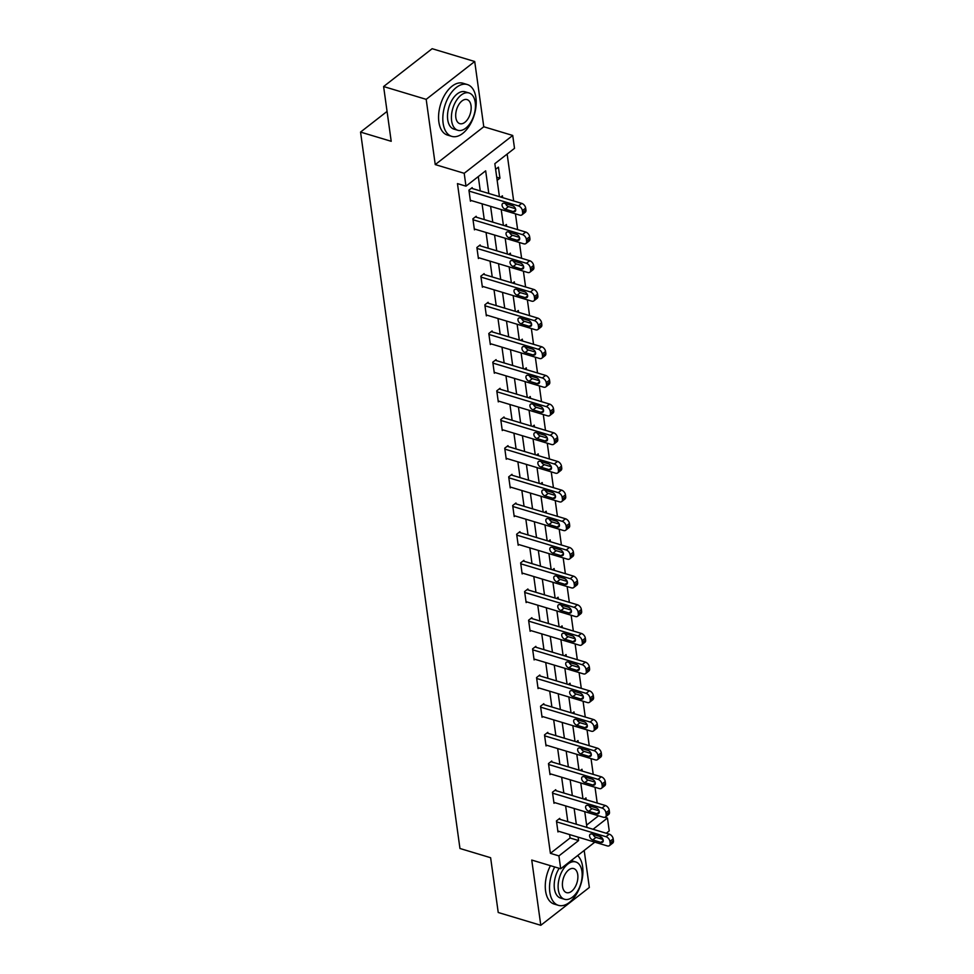 <?xml version="1.0" encoding="UTF-8"?>
<svg xmlns="http://www.w3.org/2000/svg" width="974" height="974" viewBox="0 0 974 974"><rect width="100%" height="100%" fill="white"/><g stroke="black" fill="none" stroke-linecap="round" stroke-linejoin="round"><path stroke-width="1.46" d="M604.842 817.283L607.447 818.063L609.237 830.919L606.254 833.245M387.068 111.413L360.55 132.087L459.959 848.5L490.616 857.717L498.225 912.492L540.801 925.3L589.331 887.46L584.193 850.448M360.55 132.087L391.207 141.303L383.61 86.54L432.139 48.7L474.715 61.508L426.186 99.348L435.244 164.594L464.196 173.299L512.726 135.459L514.516 148.328L494.841 163.669L499.418 196.675M435.244 164.594L483.774 126.754L474.715 61.508M483.774 126.754L512.726 135.459M598.243 810.587L598.048 809.163M597.208 803.051L595.017 787.272M594.274 781.915L594.067 780.491M593.227 774.379L591.035 758.6M590.293 753.243L590.098 751.818M589.246 745.707L587.054 729.928M586.311 724.571L586.117 723.146M585.264 717.034L583.073 701.256M582.33 695.899L582.135 694.474M581.283 688.362L579.104 672.584M578.361 667.227L578.154 665.802M577.314 659.69L575.123 643.911M574.38 638.554L574.185 637.13M573.333 631.018L571.141 615.239M570.399 609.882L570.204 608.458M569.352 602.346L567.16 586.567M566.418 581.21L566.223 579.798M565.37 573.686L563.179 557.895M562.436 552.55L562.241 551.126M561.401 545.014L559.21 529.223M558.467 523.878L558.26 522.454M557.42 516.342L555.229 500.551M554.486 495.206L554.291 493.781M553.439 487.67L551.247 471.879M550.505 466.534L550.31 465.109M549.458 458.998L547.266 443.207M546.524 437.862L546.329 436.437M545.477 430.325L543.297 414.534M542.555 409.19L542.348 407.765M541.507 401.653L539.316 385.862M538.573 380.517L538.379 379.093M537.526 372.981L535.335 357.202M534.592 351.845L534.397 350.421M533.545 344.309L531.354 328.53M530.611 323.173L530.416 321.749M529.564 315.637L527.372 299.858M526.63 294.501L526.435 293.077M525.595 286.965L523.403 271.186M522.661 265.829L522.454 264.404M521.614 258.293L519.422 242.514M518.679 237.157L518.485 235.732M517.632 229.62L515.441 213.842M514.698 208.485L514.503 207.06M513.651 200.948L507.15 154.075M383.61 86.54L426.186 99.348M586.616 825.1L598.535 815.798M495.62 169.33L498.42 167.151L499.954 178.181L497.154 180.36M500.782 197.077L502.401 195.823L502.657 197.649M504.763 225.749L506.383 224.495L506.638 226.321M508.745 254.421L510.364 253.167L510.619 254.993M512.726 283.093L514.345 281.839L514.589 283.665M516.695 311.765L518.314 310.511L518.57 312.325M520.676 340.437L522.295 339.171L522.551 340.997M524.657 369.109L526.277 367.843L526.532 369.67M528.639 397.782L530.258 396.515L530.501 398.342M532.608 426.454L534.227 425.188L534.482 427.014M536.589 455.126L538.208 453.86L538.464 455.686M540.57 483.798L542.189 482.532L542.445 484.358M544.551 512.47L546.171 511.204L546.426 513.03M548.532 541.142L550.152 539.876L550.395 541.702M552.502 569.814L554.121 568.548L554.376 570.374M556.483 598.486L558.102 597.22L558.358 599.047M560.464 627.146L562.083 625.892L562.339 627.719M564.445 655.819L566.064 654.565L566.308 656.391M568.414 684.491L570.034 683.237L570.289 685.063M572.395 713.163L574.015 711.909L574.27 713.735M576.377 741.835L577.996 740.569L578.252 742.395M580.358 770.507L581.977 769.241L582.233 771.067M584.339 799.179L585.958 797.913L586.202 799.739M488.802 193.473L485.661 170.827L465.986 186.168L457.463 183.611L550.407 853.334L570.07 837.993L569.595 834.572M567.805 821.691L565.626 805.9M563.836 793.019L561.645 777.228M559.855 764.346L557.664 748.556M555.874 735.674L553.682 719.883M551.893 707.002L549.713 691.211M547.924 678.33L545.732 662.539M543.942 649.658L541.751 633.867M539.961 620.986L537.77 605.207M535.98 592.314L533.789 576.535M532.011 563.642L529.819 547.863M528.03 534.97L525.838 519.191M524.049 506.297L521.857 490.519M520.067 477.625L517.876 461.846M516.086 448.953L513.907 433.174M512.117 420.281L509.926 404.502M508.136 391.621L505.944 375.83M504.155 362.949L501.963 347.158M500.173 334.277L497.982 318.486M496.204 305.605L494.013 289.814M492.223 276.933L490.032 261.142M488.242 248.26L486.05 232.469M484.261 219.588L482.069 203.797M480.279 190.916L478.295 176.574M472.317 188.518L472.195 187.605L468.92 190.161L470.442 201.192L471.258 200.547M476.298 217.19L476.176 216.277L472.889 218.833L474.423 229.852L475.239 229.219M480.279 245.862L480.145 244.949L476.87 247.506L478.404 258.524L479.22 257.891M484.261 274.534L484.127 273.621L480.852 276.178L482.386 287.196L483.201 286.563M488.242 303.206L488.108 302.293L484.833 304.85L486.355 315.868L487.17 315.235M492.211 331.878L492.089 330.953L488.802 333.51L490.336 344.54L491.152 343.907M496.192 360.55L496.07 359.625L492.783 362.182L494.317 373.212L495.133 372.579M500.173 389.223L500.039 388.297L496.764 390.854L498.298 401.885L499.114 401.251M504.155 417.895L504.021 416.969L500.746 419.526L502.267 430.557L503.083 429.924M508.124 446.567L508.002 445.642L504.727 448.198L506.249 459.229L507.064 458.596M512.105 475.239L511.983 474.314L508.696 476.87L510.23 487.901L511.046 487.268M516.086 503.911L515.952 502.986L512.677 505.543L514.211 516.573L515.027 515.94M520.067 532.571L519.933 531.658L516.658 534.215L518.192 545.245L519.008 544.612M524.036 561.243L523.915 560.33L520.64 562.887L522.161 573.917L522.977 573.272M528.018 589.915L527.896 589.002L524.609 591.559L526.143 602.589L526.958 601.944M531.999 618.587L531.877 617.674L528.59 620.231L530.124 631.262L530.94 630.616M535.98 647.26L535.846 646.346L532.571 648.903L534.105 659.922L534.921 659.288M539.961 675.932L539.827 675.019L536.552 677.575L538.074 688.594L538.89 687.961M543.93 704.604L543.809 703.691L540.533 706.247L542.055 717.266L542.871 716.633M547.912 733.276L547.79 732.351L544.503 734.907L546.037 745.938L546.852 745.305M551.893 761.948L551.759 761.023L548.484 763.579L550.018 774.61L550.834 773.977M555.874 790.62L555.74 789.695L552.465 792.252L553.999 803.282L554.803 802.649M559.843 819.292L559.721 818.367L556.446 820.924L557.968 831.954L558.784 831.321M594.822 842.157L560.707 868.759L531.743 860.054L540.801 925.3M560.707 868.759L558.918 855.903L578.593 840.562L578.118 837.129M550.407 853.334L558.918 855.903M465.986 186.168L464.196 173.299M601.275 837.129L599.57 838.456M593.056 829.276L607.447 818.063M501.208 209.556L503.4 225.347M505.189 238.228L507.381 254.019M509.159 266.9L511.35 282.691M513.14 295.572L515.331 311.351M517.121 324.245L519.312 340.023M521.102 352.917L523.294 368.696M525.083 381.589L527.263 397.368M529.052 410.261L531.244 426.04M533.034 438.933L535.225 454.712M537.015 467.605L539.206 483.384M540.996 496.277L543.188 512.056M544.965 524.937L547.157 540.728M548.946 553.609L551.138 569.4M552.928 582.282L555.119 598.073M556.909 610.954L559.1 626.745M560.89 639.626L563.069 655.417M564.859 668.298L567.051 684.089M568.84 696.97L571.032 712.749M572.822 725.642L575.013 741.421M576.803 754.314L578.982 770.093M580.772 782.986L582.963 798.765M584.753 811.659L586.945 827.437M576.328 824.248L574.136 808.457M572.347 795.575L570.155 779.784M568.366 766.903L566.186 751.124M564.396 738.231L562.205 722.452M560.415 709.559L558.224 693.78M556.434 680.887L554.243 665.108M552.453 652.215L550.261 636.436M548.484 623.543L546.292 607.764M544.503 594.87L542.311 579.092M540.521 566.211L538.33 550.42M536.54 537.538L534.349 521.747M532.559 508.866L530.38 493.075M528.59 480.194L526.398 464.403M524.609 451.522L522.417 435.731M520.627 422.85L518.436 407.059M516.646 394.178L514.455 378.387M512.677 365.506L510.486 349.727M508.696 336.834L506.504 321.055M504.715 308.161L502.523 292.383M500.733 279.489L498.542 263.711M496.752 250.817L494.573 235.038M492.783 222.145L490.592 206.366M570.07 837.993L578.593 840.562M496.716 177.207L499.954 178.181M469.042 191.074L518.472 205.94A4.334 2.776 -127.9 0 1 522.393 210.64L522.636 212.478A4.334 2.776 -127.9 0 1 521.894 214.877A4.334 2.776 -127.9 0 1 519.751 215.132L470.32 200.267M521.894 214.877L525.181 212.32A4.334 2.776 52.1 0 0 525.923 209.921L525.668 208.095A4.334 2.776 52.1 0 0 521.747 203.383L471.379 188.238M512.567 205.757A3.458 2.216 52.1 0 1 515.368 208.399A3.458 2.216 52.1 0 1 515.112 211.431A3.458 2.216 52.1 0 1 513.383 211.638L505.214 209.179A3.458 2.216 52.1 0 1 502.401 206.525A3.458 2.216 52.1 0 1 502.669 203.505A3.458 2.216 52.1 0 1 504.398 203.298L512.567 205.757M515.502 208.728L508.489 206.622A3.458 2.216 52.1 0 1 505.555 203.639M475.909 97.668A27.065 15.426 106.7 0 0 467.313 84.543A27.065 15.426 106.7 0 0 449.562 95.257A27.065 15.426 106.7 0 0 443.121 123.235A27.065 15.426 106.7 0 0 451.729 136.36A27.065 15.426 106.7 0 0 469.468 125.646A27.065 15.426 106.7 0 0 475.909 97.668M467.313 84.543L463.052 83.253A27.065 15.426 106.7 0 0 445.301 93.967A27.065 15.426 106.7 0 0 438.86 121.957A27.065 15.426 106.7 0 0 447.468 135.082L451.729 136.36M457.829 130.285L453.908 129.104A19.48 11.104 -73.3 0 1 447.711 119.656A19.48 11.104 -73.3 0 1 452.35 99.506A19.48 11.104 -73.3 0 1 465.134 91.8L469.042 92.968A19.48 11.104 106.7 0 0 456.27 100.687A19.48 11.104 106.7 0 0 451.632 120.837A19.48 11.104 106.7 0 0 457.829 130.285A19.48 11.104 106.7 0 0 470.6 122.578A19.48 11.104 106.7 0 0 475.239 102.428A19.48 11.104 106.7 0 0 469.042 92.968M455.832 117.562A12.552 7.159 106.7 0 0 459.813 123.649A12.552 7.159 106.7 0 0 468.056 118.682A12.552 7.159 106.7 0 0 471.039 105.703A12.552 7.159 106.7 0 0 467.057 99.604A12.552 7.159 106.7 0 0 458.815 104.583A12.552 7.159 106.7 0 0 455.832 117.562M554.705 866.957A27.065 15.426 106.7 0 0 549.823 892.208A27.065 15.426 106.7 0 0 558.431 905.345A27.065 15.426 106.7 0 0 576.182 894.631A27.065 15.426 106.7 0 0 582.622 866.641A27.065 15.426 106.7 0 0 577.606 855.586M550.444 865.679A27.065 15.426 106.7 0 0 545.574 890.93A27.065 15.426 106.7 0 0 554.169 904.067L558.431 905.345M564.53 899.27A19.48 11.104 106.7 0 0 577.314 891.551A19.48 11.104 106.7 0 0 581.941 871.401A19.48 11.104 106.7 0 0 575.756 861.953A19.48 11.104 106.7 0 0 562.972 869.66A19.48 11.104 106.7 0 0 558.333 889.81A19.48 11.104 106.7 0 0 564.53 899.27L560.61 898.089A19.48 11.104 -73.3 0 1 554.413 888.629A19.48 11.104 -73.3 0 1 559.173 868.309M571.166 860.614A19.48 11.104 -73.3 0 1 571.835 860.773L575.756 861.953M562.534 886.535A12.552 7.159 106.7 0 0 566.527 892.634A12.552 7.159 106.7 0 0 574.757 887.655A12.552 7.159 106.7 0 0 577.752 874.676A12.552 7.159 106.7 0 0 573.759 868.589A12.552 7.159 106.7 0 0 565.517 873.556A12.552 7.159 106.7 0 0 562.534 886.535M473.023 219.747L522.454 234.612A4.334 2.776 -127.9 0 1 526.362 239.312L526.617 241.15A4.334 2.776 -127.9 0 1 525.875 243.549A4.334 2.776 -127.9 0 1 523.72 243.804L474.301 228.939M525.875 243.549L529.15 240.992A4.334 2.776 52.1 0 0 529.905 238.593L529.649 236.755A4.334 2.776 52.1 0 0 525.729 232.055L475.361 216.91M516.549 234.43A3.458 2.216 52.1 0 1 519.349 237.072A3.458 2.216 52.1 0 1 519.081 240.103A3.458 2.216 52.1 0 1 517.364 240.31L509.183 237.851A3.458 2.216 52.1 0 1 506.383 235.197A3.458 2.216 52.1 0 1 506.65 232.177A3.458 2.216 52.1 0 1 508.367 231.97L516.549 234.43M519.483 237.4L512.47 235.294A3.458 2.216 52.1 0 1 509.536 232.311M477.004 248.419L526.423 263.284A4.334 2.776 -127.9 0 1 530.343 267.984L530.599 269.822A4.334 2.776 -127.9 0 1 529.856 272.221A4.334 2.776 -127.9 0 1 527.701 272.477L478.271 257.611M529.856 272.221L533.131 269.664A4.334 2.776 52.1 0 0 533.874 267.266L533.618 265.427A4.334 2.776 52.1 0 0 529.71 260.728L479.342 245.582M520.53 263.102A3.458 2.216 52.1 0 1 523.33 265.744A3.458 2.216 52.1 0 1 523.062 268.775A3.458 2.216 52.1 0 1 521.346 268.982L513.164 266.523A3.458 2.216 52.1 0 1 510.364 263.869A3.458 2.216 52.1 0 1 510.632 260.849A3.458 2.216 52.1 0 1 512.348 260.642L520.53 263.102M523.464 266.072L516.439 263.966A3.458 2.216 52.1 0 1 513.505 260.983M480.973 277.091L530.404 291.957A4.334 2.776 -127.9 0 1 534.324 296.656L534.58 298.494A4.334 2.776 -127.9 0 1 533.837 300.893A4.334 2.776 -127.9 0 1 531.682 301.149L482.252 286.283M533.837 300.893L537.112 298.336A4.334 2.776 52.1 0 0 537.855 295.938L537.599 294.099A4.334 2.776 52.1 0 0 533.679 289.4L483.311 274.254M524.499 291.774A3.458 2.216 52.1 0 1 527.311 294.416A3.458 2.216 52.1 0 1 527.044 297.435A3.458 2.216 52.1 0 1 525.315 297.654L517.145 295.195A3.458 2.216 52.1 0 1 514.345 292.541A3.458 2.216 52.1 0 1 514.601 289.522A3.458 2.216 52.1 0 1 516.33 289.315L524.499 291.774M527.445 294.745L520.42 292.638A3.458 2.216 52.1 0 1 517.486 289.655M484.955 305.763L534.385 320.629A4.334 2.776 -127.9 0 1 538.305 325.328L538.561 327.167A4.334 2.776 -127.9 0 1 537.806 329.553A4.334 2.776 -127.9 0 1 535.663 329.821L486.233 314.955M537.806 329.553L541.094 326.996A4.334 2.776 52.1 0 0 541.836 324.61L541.581 322.771A4.334 2.776 52.1 0 0 537.66 318.072L487.292 302.926M528.48 320.446A3.458 2.216 52.1 0 1 531.293 323.088A3.458 2.216 52.1 0 1 531.025 326.107A3.458 2.216 52.1 0 1 529.296 326.327L521.127 323.867A3.458 2.216 52.1 0 1 518.314 321.213A3.458 2.216 52.1 0 1 518.582 318.194A3.458 2.216 52.1 0 1 520.311 317.987L528.48 320.446M531.414 323.417L524.402 321.31A3.458 2.216 52.1 0 1 521.467 318.328M488.936 334.435L538.366 349.301A4.334 2.776 -127.9 0 1 542.274 354L542.53 355.839A4.334 2.776 -127.9 0 1 541.788 358.225A4.334 2.776 -127.9 0 1 539.633 358.493L490.214 343.627M541.788 358.225L545.075 355.668A4.334 2.776 52.1 0 0 545.817 353.282L545.562 351.444A4.334 2.776 52.1 0 0 541.641 346.744L491.273 331.598M532.461 349.106A3.458 2.216 52.1 0 1 535.262 351.76A3.458 2.216 52.1 0 1 534.994 354.779A3.458 2.216 52.1 0 1 533.277 354.999L525.096 352.539A3.458 2.216 52.1 0 1 522.295 349.885A3.458 2.216 52.1 0 1 522.563 346.866A3.458 2.216 52.1 0 1 524.28 346.647L532.461 349.106M535.396 352.089L528.383 349.983A3.458 2.216 52.1 0 1 525.449 347M492.917 363.107L542.335 377.973A4.334 2.776 -127.9 0 1 546.256 382.672L546.511 384.511A4.334 2.776 -127.9 0 1 545.769 386.897A4.334 2.776 -127.9 0 1 543.614 387.165L494.183 372.299M545.769 386.897L549.044 384.34A4.334 2.776 52.1 0 0 549.786 381.954L549.531 380.116A4.334 2.776 52.1 0 0 545.623 375.416L495.255 360.27M536.443 377.778A3.458 2.216 52.1 0 1 539.243 380.432A3.458 2.216 52.1 0 1 538.975 383.452A3.458 2.216 52.1 0 1 537.258 383.659L529.077 381.199A3.458 2.216 52.1 0 1 526.277 378.557A3.458 2.216 52.1 0 1 526.544 375.538A3.458 2.216 52.1 0 1 528.261 375.319L536.443 377.778M539.377 380.761L532.364 378.642A3.458 2.216 52.1 0 1 529.418 375.672M496.898 391.779L546.317 406.645A4.334 2.776 -127.9 0 1 550.237 411.345L550.493 413.183A4.334 2.776 -127.9 0 1 549.75 415.569A4.334 2.776 -127.9 0 1 547.595 415.837L498.164 400.971M549.75 415.569L553.025 413.013A4.334 2.776 52.1 0 0 553.768 410.626L553.512 408.788A4.334 2.776 52.1 0 0 549.604 404.088L499.224 388.943M540.412 406.45A3.458 2.216 52.1 0 1 543.224 409.104A3.458 2.216 52.1 0 1 542.956 412.124A3.458 2.216 52.1 0 1 541.24 412.331L533.058 409.871A3.458 2.216 52.1 0 1 530.258 407.229A3.458 2.216 52.1 0 1 530.526 404.21A3.458 2.216 52.1 0 1 532.242 403.991L540.412 406.45M543.358 409.433L536.333 407.315A3.458 2.216 52.1 0 1 533.399 404.344M500.867 420.451L550.298 435.317A4.334 2.776 -127.9 0 1 554.218 440.017L554.474 441.855A4.334 2.776 -127.9 0 1 553.731 444.241A4.334 2.776 -127.9 0 1 551.576 444.509L502.146 429.644M553.731 444.241L557.006 441.685A4.334 2.776 52.1 0 0 557.749 439.298L557.493 437.46A4.334 2.776 52.1 0 0 553.573 432.76L503.205 417.603M544.393 435.122A3.458 2.216 52.1 0 1 547.205 437.776A3.458 2.216 52.1 0 1 546.938 440.796A3.458 2.216 52.1 0 1 545.209 441.003L537.039 438.543A3.458 2.216 52.1 0 1 534.227 435.902A3.458 2.216 52.1 0 1 534.495 432.87A3.458 2.216 52.1 0 1 536.224 432.663L544.393 435.122M547.327 438.105L540.314 435.987A3.458 2.216 52.1 0 1 537.38 433.016M504.849 449.124L554.279 463.989A4.334 2.776 -127.9 0 1 558.187 468.689L558.443 470.527A4.334 2.776 -127.9 0 1 557.7 472.914A4.334 2.776 -127.9 0 1 555.557 473.181L506.127 458.304M557.7 472.914L560.987 470.357A4.334 2.776 52.1 0 0 561.73 467.97L561.474 466.132A4.334 2.776 52.1 0 0 557.554 461.433L507.186 446.275M548.374 463.794A3.458 2.216 52.1 0 1 551.174 466.449A3.458 2.216 52.1 0 1 550.907 469.468A3.458 2.216 52.1 0 1 549.19 469.675L541.02 467.216A3.458 2.216 52.1 0 1 538.208 464.574A3.458 2.216 52.1 0 1 538.476 461.542A3.458 2.216 52.1 0 1 540.205 461.335L548.374 463.794M551.308 466.777L544.296 464.659A3.458 2.216 52.1 0 1 541.361 461.688M508.83 477.796L558.26 492.661A4.334 2.776 -127.9 0 1 562.168 497.361L562.424 499.199A4.334 2.776 -127.9 0 1 561.681 501.586A4.334 2.776 -127.9 0 1 559.526 501.853L510.108 486.976M561.681 501.586L564.957 499.029A4.334 2.776 52.1 0 0 565.711 496.643L565.456 494.804A4.334 2.776 52.1 0 0 561.535 490.105L511.167 474.947M552.355 492.467A3.458 2.216 52.1 0 1 555.156 495.121A3.458 2.216 52.1 0 1 554.888 498.14A3.458 2.216 52.1 0 1 553.171 498.347L544.99 495.888A3.458 2.216 52.1 0 1 542.189 493.246A3.458 2.216 52.1 0 1 542.457 490.214A3.458 2.216 52.1 0 1 544.174 490.007L552.355 492.467M555.29 495.449L548.277 493.331A3.458 2.216 52.1 0 1 545.33 490.36M512.811 506.468L562.229 521.333A4.334 2.776 -127.9 0 1 566.15 526.033L566.405 527.871A4.334 2.776 -127.9 0 1 565.663 530.258A4.334 2.776 -127.9 0 1 563.508 530.513L514.077 515.648M565.663 530.258L568.938 527.701A4.334 2.776 52.1 0 0 569.68 525.315L569.425 523.476A4.334 2.776 52.1 0 0 565.517 518.777L515.149 503.619M556.337 521.139A3.458 2.216 52.1 0 1 559.137 523.793A3.458 2.216 52.1 0 1 558.869 526.812A3.458 2.216 52.1 0 1 557.152 527.019L548.971 524.56A3.458 2.216 52.1 0 1 546.171 521.918A3.458 2.216 52.1 0 1 546.438 518.886A3.458 2.216 52.1 0 1 548.155 518.679L556.337 521.139M559.271 524.109L552.246 522.003A3.458 2.216 52.1 0 1 549.312 519.032M516.78 535.128L566.211 550.006A4.334 2.776 -127.9 0 1 570.131 554.705L570.387 556.544A4.334 2.776 -127.9 0 1 569.644 558.93A4.334 2.776 -127.9 0 1 567.489 559.186L518.058 544.32M569.644 558.93L572.919 556.373A4.334 2.776 52.1 0 0 573.662 553.987L573.406 552.148A4.334 2.776 52.1 0 0 569.486 547.449L519.118 532.291M560.306 549.811A3.458 2.216 52.1 0 1 563.118 552.465A3.458 2.216 52.1 0 1 562.85 555.484A3.458 2.216 52.1 0 1 561.121 555.691L552.952 553.232A3.458 2.216 52.1 0 1 550.152 550.578A3.458 2.216 52.1 0 1 550.407 547.558A3.458 2.216 52.1 0 1 552.136 547.351L560.306 549.811M563.252 552.782L556.227 550.675A3.458 2.216 52.1 0 1 553.293 547.705M520.761 563.8L570.192 578.678A4.334 2.776 -127.9 0 1 574.112 583.377L574.368 585.216A4.334 2.776 -127.9 0 1 573.613 587.602A4.334 2.776 -127.9 0 1 571.47 587.858L522.04 572.992M573.613 587.602L576.9 585.045A4.334 2.776 52.1 0 0 577.643 582.659L577.387 580.821A4.334 2.776 52.1 0 0 573.467 576.121L523.099 560.963M564.287 578.483A3.458 2.216 52.1 0 1 567.087 581.137A3.458 2.216 52.1 0 1 566.831 584.157A3.458 2.216 52.1 0 1 565.103 584.363L556.933 581.904A3.458 2.216 52.1 0 1 554.121 579.25A3.458 2.216 52.1 0 1 554.389 576.231A3.458 2.216 52.1 0 1 556.117 576.024L564.287 578.483M567.221 581.454L560.208 579.347A3.458 2.216 52.1 0 1 557.274 576.377M524.743 592.472L574.173 607.338A4.334 2.776 -127.9 0 1 578.081 612.049L578.337 613.876A4.334 2.776 -127.9 0 1 577.594 616.274A4.334 2.776 -127.9 0 1 575.439 616.53L526.021 601.664M577.594 616.274L580.869 613.717A4.334 2.776 52.1 0 0 581.624 611.319L581.368 609.493A4.334 2.776 52.1 0 0 577.448 604.781L527.08 589.635M568.268 607.155A3.458 2.216 52.1 0 1 571.068 609.797A3.458 2.216 52.1 0 1 570.801 612.829A3.458 2.216 52.1 0 1 569.084 613.036L560.902 610.576A3.458 2.216 52.1 0 1 558.102 607.922A3.458 2.216 52.1 0 1 558.37 604.903A3.458 2.216 52.1 0 1 560.087 604.696L568.268 607.155M571.202 610.126L564.189 608.019A3.458 2.216 52.1 0 1 561.255 605.037M528.724 621.144L578.142 636.01A4.334 2.776 -127.9 0 1 582.062 640.709L582.318 642.548A4.334 2.776 -127.9 0 1 581.575 644.946A4.334 2.776 -127.9 0 1 579.42 645.202L529.99 630.336M581.575 644.946L584.85 642.39A4.334 2.776 52.1 0 0 585.593 639.991L585.337 638.153A4.334 2.776 52.1 0 0 581.429 633.453L531.061 618.307M572.249 635.827A3.458 2.216 52.1 0 1 575.05 638.469A3.458 2.216 52.1 0 1 574.782 641.501A3.458 2.216 52.1 0 1 573.065 641.708L564.883 639.248A3.458 2.216 52.1 0 1 562.083 636.594A3.458 2.216 52.1 0 1 562.351 633.575A3.458 2.216 52.1 0 1 564.068 633.368L572.249 635.827M575.184 638.798L568.171 636.692A3.458 2.216 52.1 0 1 565.224 633.709M532.693 649.816L582.123 664.682A4.334 2.776 -127.9 0 1 586.044 669.381L586.299 671.22A4.334 2.776 -127.9 0 1 585.557 673.618A4.334 2.776 -127.9 0 1 583.402 673.874L533.971 659.008M585.557 673.618L588.832 671.062A4.334 2.776 52.1 0 0 589.574 668.663L589.319 666.825A4.334 2.776 52.1 0 0 585.411 662.125L535.03 646.98M576.218 664.499A3.458 2.216 52.1 0 1 579.031 667.141A3.458 2.216 52.1 0 1 578.763 670.173A3.458 2.216 52.1 0 1 577.034 670.38L568.865 667.921A3.458 2.216 52.1 0 1 566.064 665.266A3.458 2.216 52.1 0 1 566.332 662.247A3.458 2.216 52.1 0 1 568.049 662.04L576.218 664.499M579.165 667.47L572.14 665.364A3.458 2.216 52.1 0 1 569.206 662.381M536.674 678.488L586.105 693.354A4.334 2.776 -127.9 0 1 590.025 698.054L590.281 699.892A4.334 2.776 -127.9 0 1 589.526 702.291A4.334 2.776 -127.9 0 1 587.383 702.546L537.952 687.681M589.526 702.291L592.813 699.734A4.334 2.776 52.1 0 0 593.556 697.335L593.3 695.497A4.334 2.776 52.1 0 0 589.38 690.797L539.012 675.652M580.2 693.171A3.458 2.216 52.1 0 1 583.012 695.813A3.458 2.216 52.1 0 1 582.744 698.845A3.458 2.216 52.1 0 1 581.015 699.052L572.846 696.593A3.458 2.216 52.1 0 1 570.034 693.938A3.458 2.216 52.1 0 1 570.301 690.919A3.458 2.216 52.1 0 1 572.03 690.712L580.2 693.171M583.134 696.142L576.121 694.036A3.458 2.216 52.1 0 1 573.187 691.053M540.655 707.161L590.086 722.026A4.334 2.776 -127.9 0 1 593.994 726.726L594.25 728.564A4.334 2.776 -127.9 0 1 593.507 730.95A4.334 2.776 -127.9 0 1 591.352 731.218L541.934 716.353M593.507 730.95L596.794 728.394A4.334 2.776 52.1 0 0 597.537 726.007L597.281 724.169A4.334 2.776 52.1 0 0 593.361 719.469L542.993 704.324M584.181 721.844A3.458 2.216 52.1 0 1 586.981 724.486A3.458 2.216 52.1 0 1 586.713 727.505A3.458 2.216 52.1 0 1 584.997 727.724L576.827 725.265A3.458 2.216 52.1 0 1 574.015 722.611A3.458 2.216 52.1 0 1 574.283 719.591A3.458 2.216 52.1 0 1 575.999 719.384L584.181 721.844M587.115 724.814L580.102 722.708A3.458 2.216 52.1 0 1 577.168 719.725M544.636 735.833L594.067 750.698A4.334 2.776 -127.9 0 1 597.975 755.398L598.231 757.236A4.334 2.776 -127.9 0 1 597.488 759.623A4.334 2.776 -127.9 0 1 595.333 759.89L545.915 745.025M597.488 759.623L600.763 757.066A4.334 2.776 52.1 0 0 601.506 754.68L601.262 752.841A4.334 2.776 52.1 0 0 597.342 748.142L546.974 732.996M588.162 750.504A3.458 2.216 52.1 0 1 590.962 753.158A3.458 2.216 52.1 0 1 590.694 756.177A3.458 2.216 52.1 0 1 588.978 756.396L580.796 753.937A3.458 2.216 52.1 0 1 577.996 751.283A3.458 2.216 52.1 0 1 578.264 748.263A3.458 2.216 52.1 0 1 579.98 748.056L588.162 750.504M591.096 753.486L584.083 751.38A3.458 2.216 52.1 0 1 581.137 748.397M548.618 764.505L598.036 779.37A4.334 2.776 -127.9 0 1 601.956 784.07L602.212 785.908A4.334 2.776 -127.9 0 1 601.469 788.295A4.334 2.776 -127.9 0 1 599.314 788.563L549.884 773.697M601.469 788.295L604.744 785.738A4.334 2.776 52.1 0 0 605.487 783.352L605.231 781.513A4.334 2.776 52.1 0 0 601.323 776.814L550.943 761.668M592.143 779.176A3.458 2.216 52.1 0 1 594.944 781.83A3.458 2.216 52.1 0 1 594.676 784.849A3.458 2.216 52.1 0 1 592.959 785.056L584.777 782.597A3.458 2.216 52.1 0 1 581.977 779.955A3.458 2.216 52.1 0 1 582.245 776.935A3.458 2.216 52.1 0 1 583.962 776.716L592.143 779.176M595.077 782.159L588.053 780.052A3.458 2.216 52.1 0 1 585.118 777.069M552.587 793.177L602.017 808.043A4.334 2.776 -127.9 0 1 605.938 812.742L606.193 814.581A4.334 2.776 -127.9 0 1 605.451 816.967A4.334 2.776 -127.9 0 1 603.296 817.235L553.865 802.369M605.451 816.967L608.726 814.41A4.334 2.776 52.1 0 0 609.468 812.024L609.213 810.185A4.334 2.776 52.1 0 0 605.292 805.486L554.924 790.34M596.112 807.848A3.458 2.216 52.1 0 1 598.925 810.502A3.458 2.216 52.1 0 1 598.657 813.521A3.458 2.216 52.1 0 1 596.928 813.728L588.759 811.269A3.458 2.216 52.1 0 1 585.946 808.627A3.458 2.216 52.1 0 1 586.214 805.608A3.458 2.216 52.1 0 1 587.943 805.388L596.112 807.848M599.047 810.831L592.034 808.712A3.458 2.216 52.1 0 1 589.1 805.741M556.568 821.849L605.998 836.715A4.334 2.776 -127.9 0 1 609.919 841.414L610.162 843.253A4.334 2.776 -127.9 0 1 609.42 845.639A4.334 2.776 -127.9 0 1 607.277 845.907L557.846 831.041M609.42 845.639L612.707 843.082A4.334 2.776 52.1 0 0 613.45 840.696L613.194 838.858A4.334 2.776 52.1 0 0 609.274 834.158L558.906 819M600.094 836.52A3.458 2.216 52.1 0 1 602.894 839.174A3.458 2.216 52.1 0 1 602.638 842.193A3.458 2.216 52.1 0 1 600.909 842.4L592.74 839.941A3.458 2.216 52.1 0 1 589.927 837.299A3.458 2.216 52.1 0 1 590.195 834.268A3.458 2.216 52.1 0 1 591.924 834.061L600.094 836.52M603.028 839.503L596.015 837.384A3.458 2.216 52.1 0 1 593.081 834.414M521.747 203.383L518.472 205.94M525.668 208.095L522.393 210.64M525.923 209.921L522.636 212.478M513.383 211.638L515.733 209.812M505.214 209.179L508.489 206.622M525.729 232.055L522.454 234.612M529.649 236.755L526.362 239.312M529.905 238.593L526.617 241.15M517.364 240.31L519.702 238.484M509.183 237.851L512.47 235.294M529.71 260.728L526.423 263.284M533.618 265.427L530.343 267.984M533.874 267.266L530.599 269.822M521.346 268.982L523.683 267.156M513.164 266.523L516.439 263.966M533.679 289.4L530.404 291.957M537.599 294.099L534.324 296.656M537.855 295.938L534.58 298.494M525.315 297.654L527.664 295.828M517.145 295.195L520.42 292.638M537.66 318.072L534.385 320.629M541.581 322.771L538.305 325.328M541.836 324.61L538.561 327.167M529.296 326.327L531.646 324.488M521.127 323.867L524.402 321.31M541.641 346.744L538.366 349.301M545.562 351.444L542.274 354M545.817 353.282L542.53 355.839M533.277 354.999L535.627 353.16M525.096 352.539L528.383 349.983M545.623 375.416L542.335 377.973M549.531 380.116L546.256 382.672M549.786 381.954L546.511 384.511M537.258 383.659L539.596 381.832M529.077 381.199L532.364 378.642M549.604 404.088L546.317 406.645M553.512 408.788L550.237 411.345M553.768 410.626L550.493 413.183M541.24 412.331L543.577 410.504M533.058 409.871L536.333 407.315M553.573 432.76L550.298 435.317M557.493 437.46L554.218 440.017M557.749 439.298L554.474 441.855M545.209 441.003L547.558 439.177M537.039 438.543L540.314 435.987M557.554 461.433L554.279 463.989M561.474 466.132L558.187 468.689M561.73 467.97L558.443 470.527M549.19 469.675L551.54 467.849M541.02 467.216L544.296 464.659M561.535 490.105L558.26 492.661M565.456 494.804L562.168 497.361M565.711 496.643L562.424 499.199M553.171 498.347L555.509 496.521M544.99 495.888L548.277 493.331M565.517 518.777L562.229 521.333M569.425 523.476L566.15 526.033M569.68 525.315L566.405 527.871M557.152 527.019L559.49 525.193M548.971 524.56L552.246 522.003M569.486 547.449L566.211 550.006M573.406 552.148L570.131 554.705M573.662 553.987L570.387 556.544M561.121 555.691L563.471 553.865M552.952 553.232L556.227 550.675M573.467 576.121L570.192 578.678M577.387 580.821L574.112 583.377M577.643 582.659L574.368 585.216M565.103 584.363L567.452 582.537M556.933 581.904L560.208 579.347M577.448 604.781L574.173 607.338M581.368 609.493L578.081 612.049M581.624 611.319L578.337 613.876M569.084 613.036L571.421 611.209M560.902 610.576L564.189 608.019M581.429 633.453L578.142 636.01M585.337 638.153L582.062 640.709M585.593 639.991L582.318 642.548M573.065 641.708L575.403 639.881M564.883 639.248L568.171 636.692M585.411 662.125L582.123 664.682M589.319 666.825L586.044 669.381M589.574 668.663L586.299 671.22M577.034 670.38L579.384 668.554M568.865 667.921L572.14 665.364M589.38 690.797L586.105 693.354M593.3 695.497L590.025 698.054M593.556 697.335L590.281 699.892M581.015 699.052L583.365 697.226M572.846 696.593L576.121 694.036M593.361 719.469L590.086 722.026M597.281 724.169L593.994 726.726M597.537 726.007L594.25 728.564M584.997 727.724L587.346 725.886M576.827 725.265L580.102 722.708M597.342 748.142L594.067 750.698M601.262 752.841L597.975 755.398M601.506 754.68L598.231 757.236M588.978 756.396L591.315 754.558M580.796 753.937L584.083 751.38M601.323 776.814L598.036 779.37M605.231 781.513L601.956 784.07M605.487 783.352L602.212 785.908M592.959 785.056L595.297 783.23M584.777 782.597L588.053 780.052M605.292 805.486L602.017 808.043M609.213 810.185L605.938 812.742M609.468 812.024L606.193 814.581M596.928 813.728L599.278 811.902M588.759 811.269L592.034 808.712M609.274 834.158L605.998 836.715M613.194 838.858L609.919 841.414M613.45 840.696L610.162 843.253M600.909 842.4L603.259 840.574M592.74 839.941L596.015 837.384"/></g></svg>
